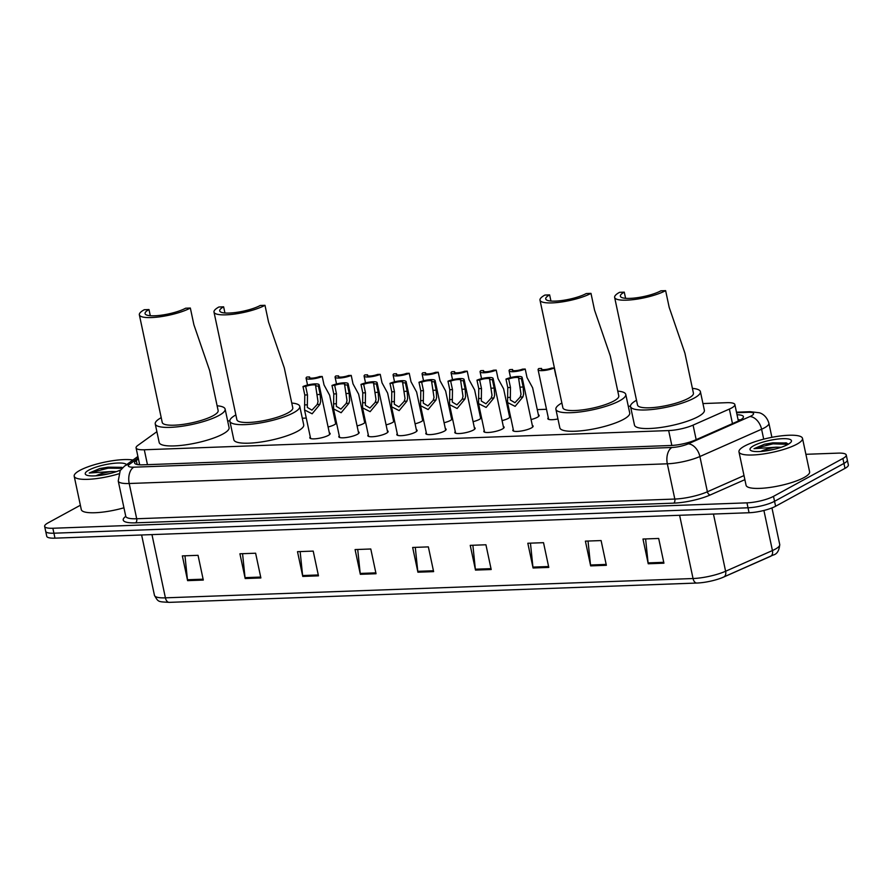 <?xml version="1.0" encoding="UTF-8"?>
<svg xmlns="http://www.w3.org/2000/svg" width="893" height="893" viewBox="0 0 893 893"><rect width="100%" height="100%" fill="white"/><g stroke="black" fill="none" stroke-linecap="round" stroke-linejoin="round"><path stroke-width="1.34" d="M532.328 425.436A10.392 2.378 168 0 1 533.132 426.106A10.392 2.378 168 0 1 531.346 427.97A10.392 2.378 168 0 1 520.184 431.163A10.392 2.378 168 0 1 512.805 430.437A10.392 2.378 168 0 1 513.274 429.488M503.328 426.497A10.392 2.378 168 0 1 504.143 427.178A10.392 2.378 168 0 1 502.346 429.031A10.392 2.378 168 0 1 491.183 432.223A10.392 2.378 168 0 1 483.805 431.498A10.392 2.378 168 0 1 484.274 430.549M474.328 427.557A10.392 2.378 168 0 1 475.143 428.238A10.392 2.378 168 0 1 473.346 430.091A10.392 2.378 168 0 1 462.183 433.284A10.392 2.378 168 0 1 454.805 432.558A10.392 2.378 168 0 1 455.274 431.609M445.328 428.618A10.392 2.378 168 0 1 446.143 429.299A10.392 2.378 168 0 1 444.346 431.152A10.392 2.378 168 0 1 433.183 434.344A10.392 2.378 168 0 1 425.805 433.618A10.392 2.378 168 0 1 426.274 432.67M416.339 429.689A10.392 2.378 168 0 1 417.143 430.359A10.392 2.378 168 0 1 415.345 432.212A10.392 2.378 168 0 1 404.183 435.404A10.392 2.378 168 0 1 396.816 434.679A10.392 2.378 168 0 1 397.273 433.741M387.339 430.75A10.392 2.378 168 0 1 388.142 431.419A10.392 2.378 168 0 1 386.356 433.272A10.392 2.378 168 0 1 375.183 436.476A10.392 2.378 168 0 1 367.816 435.739A10.392 2.378 168 0 1 368.273 434.802M358.339 431.81A10.392 2.378 168 0 1 359.142 432.48A10.392 2.378 168 0 1 357.356 434.333A10.392 2.378 168 0 1 346.183 437.537A10.392 2.378 168 0 1 338.815 436.8A10.392 2.378 168 0 1 339.273 435.862M329.338 432.871A10.392 2.378 168 0 1 330.142 433.54A10.392 2.378 168 0 1 328.356 435.393A10.392 2.378 168 0 1 317.182 438.597A10.392 2.378 168 0 1 309.815 437.86A10.392 2.378 168 0 1 310.273 436.923M538.356 414.765A10.392 2.378 168 0 1 539.16 415.435A10.392 2.378 168 0 1 537.374 417.288A10.392 2.378 168 0 1 531.078 419.554M509.356 415.825A10.392 2.378 168 0 1 510.16 416.495A10.392 2.378 168 0 1 508.374 418.348A10.392 2.378 168 0 1 502.078 420.614M480.356 416.886A10.392 2.378 168 0 1 481.171 417.556A10.392 2.378 168 0 1 479.374 419.409A10.392 2.378 168 0 1 473.078 421.675M451.356 417.946A10.392 2.378 168 0 1 452.171 418.616A10.392 2.378 168 0 1 450.373 420.48A10.392 2.378 168 0 1 444.078 422.735M557.946 418.973A10.392 2.378 168 0 1 547.833 418.694A10.392 2.378 168 0 1 548.291 417.757M422.367 419.007A10.392 2.378 168 0 1 423.17 419.688A10.392 2.378 168 0 1 421.373 421.541A10.392 2.378 168 0 1 415.078 423.795M393.366 420.067A10.392 2.378 168 0 1 394.17 420.748A10.392 2.378 168 0 1 392.384 422.601A10.392 2.378 168 0 1 386.089 424.856M364.366 421.139A10.392 2.378 168 0 1 365.17 421.809A10.392 2.378 168 0 1 363.384 423.662A10.392 2.378 168 0 1 357.088 425.916M335.366 422.199A10.392 2.378 168 0 1 336.17 422.869A10.392 2.378 168 0 1 334.384 424.722A10.392 2.378 168 0 1 328.088 426.988M156.889 431.687L137.79 445.451A19.49 4.454 -12 0 0 136.082 447.906A19.49 4.454 -12 0 0 144.298 449.771L668.656 430.571A19.49 4.454 -12 0 0 693.08 425.124L729.38 409.061A19.49 4.454 -12 0 0 731.501 408.034A19.49 4.454 -12 0 0 734.861 404.551A19.49 4.454 -12 0 0 726.634 402.687L702.947 403.558M630.491 406.203L628.304 406.282M546.494 409.284L537.262 409.619M509.267 410.646L508.262 410.68M480.267 411.706L479.262 411.74M451.266 412.767L450.262 412.8M422.266 413.827L421.273 413.861M393.266 414.888L392.273 414.932M364.266 415.948L363.272 415.993M335.266 417.02L334.272 417.053M306.277 418.08L302.292 418.225M229.847 420.871L227.648 420.96M138.426 458.969L136.294 460.509A19.49 4.454 -12 0 0 134.586 462.965A19.49 4.454 -12 0 0 142.802 464.829L670.877 445.495A19.49 4.454 -12 0 0 695.301 440.037L737.953 421.183A19.49 4.454 -12 0 0 740.074 420.145A19.49 4.454 -12 0 0 743.423 416.663A19.49 4.454 -12 0 0 737.026 414.776M738.076 419.721A19.49 4.454 168 0 1 740.576 419.855M805.888 454.303L838.025 453.131A19.49 4.454 168 0 1 846.251 454.995A19.49 4.454 168 0 1 842.892 458.477L773.505 496.352A19.49 4.454 168 0 1 746.961 502.848L52.866 528.254A19.49 4.454 168 0 1 44.65 526.39A19.49 4.454 168 0 1 48.01 522.907L80.37 505.248M846.251 454.995L848.35 464.896A19.49 4.454 168 0 1 844.99 468.367L775.604 506.253L774.555 501.297A19.49 4.454 168 0 1 748.01 507.793L53.915 533.199A19.49 4.454 168 0 1 45.699 531.335A19.49 4.454 168 0 0 53.915 533.199L748.01 507.793A19.49 4.454 168 0 0 774.555 501.297L843.941 463.422L774.555 501.297L773.505 496.352M847.301 459.951A19.49 4.454 168 0 1 843.941 463.422A19.49 4.454 168 0 0 847.301 459.951M138.382 464.706L139.475 463.913M696.886 583.04L169.268 602.362A6.497 3.84 -92.1 0 1 169.257 602.362A6.497 3.84 -92.1 0 1 165.406 597.841L693.046 578.53A6.497 3.84 87.9 0 0 696.897 583.04A6.497 3.84 87.9 0 0 696.908 583.04A21.309 4.867 168 0 0 697.187 583.029L169.257 602.362C157.793 601.648 158.485 602.273 154.456 595.352A25.986 5.927 -12 0 0 165.406 597.841L151.966 534.606M679.606 515.283L693.046 578.53A25.986 5.927 -12 0 0 725.607 571.252A6.497 4.275 66.1 0 1 723.71 577.034A6.497 4.275 66.1 0 1 723.609 577.079A21.309 4.867 168 0 1 721.968 577.771A21.309 4.867 168 0 1 697.187 583.029M713.451 514.044L725.607 571.252L772.434 550.546A6.497 4.275 66.1 0 1 770.525 556.328A6.497 4.275 66.1 0 1 770.436 556.372L723.81 576.99M775.604 506.253A19.49 4.454 168 0 1 749.06 512.738L54.975 538.155A19.49 4.454 168 0 1 46.749 536.28L44.65 526.39M302.76 576.42L297.503 551.673L313.209 551.104L318.466 575.84L302.76 576.42A5.202 3.07 87.9 0 1 302.615 575.538L318.276 574.969M245.184 578.53L239.916 553.783L255.621 553.213L260.879 577.95L245.184 578.53A5.202 3.07 87.9 0 1 245.039 577.648L260.7 577.068M187.597 580.64L182.339 555.892L198.045 555.323L203.303 580.059L187.597 580.64A5.202 3.07 87.9 0 1 187.463 579.758L203.113 579.177M475.5 570.091L470.231 545.355L485.937 544.775L491.195 569.522L475.5 570.091A5.202 3.07 87.9 0 1 475.355 569.209L491.016 568.64M533.076 567.993L527.819 543.245L543.524 542.676L548.782 567.412L533.076 567.993A5.202 3.07 87.9 0 1 532.931 567.1L548.592 566.53M590.653 565.883L585.395 541.136L601.101 540.566L606.358 565.302L590.653 565.883A5.202 3.07 87.9 0 1 590.519 565.001L606.168 564.421M648.229 563.773L642.971 539.026L658.677 538.457L663.934 563.193L648.229 563.773A5.202 3.07 87.9 0 1 648.095 562.891L663.745 562.311M360.337 574.311L355.079 549.575L370.785 548.994L376.042 573.741L360.337 574.311A5.202 3.07 87.9 0 1 360.203 573.429L375.853 572.86M417.913 572.201L412.655 547.465L428.361 546.884L433.618 571.632L417.913 572.201A5.202 3.07 87.9 0 1 417.779 571.319L433.429 570.75M415.29 547.364L417.779 571.319M357.713 549.474L360.203 573.429M645.606 538.937L648.095 562.891M588.029 541.046L590.519 565.001M530.453 543.145L532.931 567.1M472.877 545.255L475.355 569.209M184.974 555.803L187.463 579.758M242.561 553.693L245.039 577.648M300.137 551.584L302.615 575.538M744.561 446.076A32.472 7.412 168 0 1 779.466 436.085A32.472 7.412 168 0 1 802.506 438.374A32.472 7.412 168 0 1 796.913 444.167A32.472 7.412 168 0 1 762.008 454.157A32.472 7.412 168 0 1 738.969 451.88A32.472 7.412 168 0 1 744.561 446.076M802.506 438.374L809.605 471.772A32.472 7.412 168 0 1 804.013 477.565A32.472 7.412 168 0 1 769.107 487.556A32.472 7.412 168 0 1 746.068 485.279L738.969 451.88M774.175 449.302L762.901 451.266M760.758 451.456A14.679 3.349 168 0 1 776.363 447.181L781.129 447.304M787.805 444.502A21.175 4.833 168 0 1 767.444 450.664A21.175 4.833 168 0 1 750.834 450.519A21.175 4.833 168 0 1 753.67 445.752A21.175 4.833 168 0 1 778.741 438.954A21.175 4.833 168 0 1 791.109 441.957A21.175 4.833 168 0 1 787.805 444.502M788.419 444.145L786.086 442.85L764.531 444.212L754.016 448.677L776.363 447.181M786.61 443.006L772.78 442.85L764.531 444.212M788.084 444.346L772.981 443.832L754.016 448.677M665.631 290.638L660.92 290.805A22.738 5.191 168 0 1 636.497 297.804A22.738 5.191 168 0 1 620.367 296.208A22.738 5.191 168 0 1 624.274 292.156L619.563 292.324A28.576 6.53 168 0 0 614.641 297.425L637.524 405.054A28.576 6.53 -12 0 0 657.795 407.063A28.576 6.53 -12 0 0 688.503 398.267A28.576 6.53 -12 0 0 693.426 393.166L684.92 353.137L669.181 307.348L665.631 290.638A28.576 6.53 168 0 1 634.923 299.434A28.576 6.53 168 0 1 614.641 297.425M625.591 298.318L624.274 292.156M692.41 388.377A35.72 8.16 168 0 1 700.413 391.681A35.72 8.16 168 0 1 694.263 398.055A35.72 8.16 168 0 1 655.875 409.05A35.72 8.16 168 0 1 630.536 406.538A35.72 8.16 168 0 1 636.508 400.265M700.413 391.681L704.365 410.233A35.72 8.16 168 0 1 698.214 416.607A35.72 8.16 168 0 1 659.827 427.602A35.72 8.16 168 0 1 634.476 425.09L630.536 406.538M590.987 293.373L586.277 293.54A22.738 5.191 168 0 1 561.853 300.539A22.738 5.191 168 0 1 545.723 298.943A22.738 5.191 168 0 1 549.63 294.88L544.92 295.058A28.576 6.53 168 0 0 539.997 300.16L562.88 407.788A28.576 6.53 -12 0 0 583.151 409.798A28.576 6.53 -12 0 0 613.859 401.002A28.576 6.53 -12 0 0 618.782 395.9L610.276 355.872L594.537 310.083L590.987 293.373A28.576 6.53 168 0 1 560.279 302.169A28.576 6.53 168 0 1 539.997 300.16M550.948 301.053L549.63 294.88M617.766 391.112A35.72 8.16 168 0 1 625.77 394.416A35.72 8.16 168 0 1 619.619 400.79A35.72 8.16 168 0 1 581.231 411.785A35.72 8.16 168 0 1 555.892 409.273A35.72 8.16 168 0 1 561.864 403M625.77 394.416L629.721 412.968A35.72 8.16 168 0 1 623.571 419.342A35.72 8.16 168 0 1 585.183 430.337A35.72 8.16 168 0 1 559.833 427.825L555.892 409.273M264.987 305.306L260.276 305.473A22.738 5.191 168 0 1 235.841 312.472A22.738 5.191 168 0 1 219.711 310.876A22.738 5.191 168 0 1 223.63 306.824L218.919 306.991A28.576 6.53 168 0 0 213.996 312.092L236.879 419.721A28.576 6.53 -12 0 0 257.151 421.73A28.576 6.53 -12 0 0 287.859 412.934A28.576 6.53 -12 0 0 292.781 407.833L284.275 367.804L268.536 322.016L264.987 305.306A28.576 6.53 168 0 1 234.279 314.102A28.576 6.53 168 0 1 213.996 312.092M224.947 312.985L223.63 306.824M291.765 403.044A35.72 8.16 168 0 1 299.769 406.348A35.72 8.16 168 0 1 293.618 412.722A35.72 8.16 168 0 1 255.231 423.717A35.72 8.16 168 0 1 229.881 421.206A35.72 8.16 168 0 1 235.852 414.932M299.769 406.348L303.72 424.901A35.72 8.16 168 0 1 297.559 431.274A35.72 8.16 168 0 1 259.182 442.269A35.72 8.16 168 0 1 233.832 439.758L229.881 421.206M190.343 308.04L185.632 308.208A22.738 5.191 168 0 1 161.198 315.207A22.738 5.191 168 0 1 145.068 313.61A22.738 5.191 168 0 1 148.986 309.547L144.275 309.726A28.576 6.53 168 0 0 139.353 314.827L162.236 422.456A28.576 6.53 -12 0 0 182.507 424.465A28.576 6.53 -12 0 0 213.215 415.669A28.576 6.53 -12 0 0 218.138 410.568L209.632 370.539L193.893 324.751L190.343 308.04A28.576 6.53 168 0 1 159.635 316.836A28.576 6.53 168 0 1 139.353 314.827M150.303 315.72L148.986 309.547M217.122 405.779A35.72 8.16 168 0 1 225.125 409.083A35.72 8.16 168 0 1 218.975 415.457A35.72 8.16 168 0 1 180.587 426.452A35.72 8.16 168 0 1 155.237 423.941A35.72 8.16 168 0 1 161.209 417.667M225.125 409.083L229.077 427.635A35.72 8.16 168 0 1 222.915 434.009A35.72 8.16 168 0 1 184.538 445.004A35.72 8.16 168 0 1 159.188 442.493L155.237 423.941M118.635 473.859A32.472 7.412 168 0 1 74.197 476.215A32.472 7.412 168 0 1 79.79 470.421A32.472 7.412 168 0 1 132.968 460.029M109.404 473.636L98.13 475.612M95.986 475.79A14.679 3.349 168 0 1 111.592 471.515L116.358 471.649M120.577 470.031A21.175 4.833 168 0 1 86.063 474.853A21.175 4.833 168 0 1 88.887 470.086A21.175 4.833 168 0 1 110.81 463.69A21.175 4.833 168 0 1 126.516 464.673M122.631 467.675L99.748 468.546L89.244 473.022L111.592 471.515M123.937 507.793A32.472 7.412 168 0 1 81.296 509.613L74.197 476.215M121.828 467.34L107.997 467.184L99.748 468.546M121.984 468.312L108.209 468.166L89.244 473.022M556.026 376.466L554.218 367.983A9.745 2.221 -12 0 1 544.083 370.495A9.745 2.221 -12 0 1 538.077 369.691L548.637 419.364M541.738 369.434L541.538 368.441L538.836 368.541A9.745 2.221 -12 0 0 538.077 369.691M541.538 368.441A6.497 1.485 -12 0 0 541.258 369.021A6.497 1.485 -12 0 0 544.953 369.579A6.497 1.485 -12 0 0 551.517 368.083L554.218 367.983M538.702 416.384L532.63 387.808L527.026 377.527L525.218 369.043A9.745 2.221 -12 0 1 515.082 371.555A9.745 2.221 -12 0 1 509.077 370.762L510.539 377.594M512.749 370.495L512.537 369.501L509.836 369.602A9.745 2.221 -12 0 0 509.077 370.762M512.537 369.501A6.497 1.485 -12 0 0 512.258 370.082A6.497 1.485 -12 0 0 515.964 370.64A6.497 1.485 -12 0 0 522.517 369.144L525.218 369.043M509.702 417.444L503.63 388.868L498.026 378.587L496.218 370.104A9.745 2.221 -12 0 1 486.082 372.615A9.745 2.221 -12 0 1 480.088 371.823L481.539 378.665M483.749 371.555L483.537 370.573L480.836 370.662A9.745 2.221 -12 0 0 480.088 371.823M483.537 370.573A6.497 1.485 -12 0 0 483.258 371.142A6.497 1.485 -12 0 0 486.964 371.7A6.497 1.485 -12 0 0 493.528 370.204L496.218 370.104M480.702 418.504L474.629 389.928L469.026 379.648L467.229 371.164A9.745 2.221 -12 0 1 457.093 373.676A9.745 2.221 -12 0 1 451.088 372.883L452.539 379.726M454.749 372.615L454.537 371.633L451.836 371.734A9.745 2.221 -12 0 0 451.088 372.883M454.537 371.633A6.497 1.485 -12 0 0 454.258 372.202A6.497 1.485 -12 0 0 457.964 372.761A6.497 1.485 -12 0 0 464.527 371.265L467.229 371.164M451.702 419.565L445.629 390.989L440.026 380.708L438.229 372.225A9.745 2.221 -12 0 1 428.093 374.736A9.745 2.221 -12 0 1 422.088 373.944L423.539 380.786M425.749 373.676L425.537 372.694L422.836 372.794A9.745 2.221 -12 0 0 422.088 373.944M425.537 372.694A6.497 1.485 -12 0 0 425.258 373.263A6.497 1.485 -12 0 0 428.964 373.832A6.497 1.485 -12 0 0 435.527 372.325L438.229 372.225M422.702 420.625L416.629 392.049L411.026 381.769L409.228 373.285A9.745 2.221 -12 0 1 399.093 375.797A9.745 2.221 -12 0 1 393.087 375.004L394.539 381.847M396.749 374.747L396.537 373.754L393.835 373.854A9.745 2.221 -12 0 0 393.087 375.004M396.537 373.754A6.497 1.485 -12 0 0 396.258 374.334A6.497 1.485 -12 0 0 399.964 374.893A6.497 1.485 -12 0 0 406.527 373.386L409.228 373.285M393.701 421.686L387.629 393.11L382.025 382.829L380.228 374.346A9.745 2.221 -12 0 1 370.093 376.857A9.745 2.221 -12 0 1 364.087 376.065L365.538 382.907M367.749 375.808L367.536 374.814L364.835 374.915A9.745 2.221 -12 0 0 364.087 376.065M367.536 374.814A6.497 1.485 -12 0 0 367.269 375.395A6.497 1.485 -12 0 0 370.963 375.953A6.497 1.485 -12 0 0 377.527 374.446L380.228 374.346M364.712 422.746L358.629 394.17L353.025 383.901L351.228 375.417A9.745 2.221 -12 0 1 341.093 377.918A9.745 2.221 -12 0 1 335.087 377.125L336.538 383.968M338.748 376.868L338.536 375.875L335.846 375.975A9.745 2.221 -12 0 0 335.087 377.125M338.536 375.875A6.497 1.485 -12 0 0 338.268 376.455A6.497 1.485 -12 0 0 341.963 377.013A6.497 1.485 -12 0 0 348.527 375.506L351.228 375.417M335.712 423.807L329.64 395.242L324.036 384.961L322.228 376.478A9.745 2.221 -12 0 1 312.092 378.978A9.745 2.221 -12 0 1 306.087 378.185L307.549 385.028M309.748 377.929L309.547 376.935L306.846 377.036A9.745 2.221 -12 0 0 306.087 378.185M309.547 376.935A6.497 1.485 -12 0 0 309.268 377.516A6.497 1.485 -12 0 0 312.963 378.074A6.497 1.485 -12 0 0 319.527 376.578L322.228 376.478M508.675 379L510.483 387.484L510.316 399.975L514.937 402.732L520.228 397.017L521.01 394.215L518.666 378.632A6.497 1.485 -12 0 0 518.933 378.052A6.497 1.485 -12 0 0 515.239 377.493A6.497 1.485 -12 0 0 508.675 379L505.974 379.101L507.782 387.584L507.537 402.531L513.609 431.107M505.974 379.101A9.745 2.221 -12 0 1 516.109 376.589A9.745 2.221 -12 0 1 522.115 377.382A9.745 2.221 -12 0 1 521.367 378.532L523.164 387.015L523.622 394.114L522.918 396.916L515.127 406.36L507.537 402.531M521.367 378.532L518.666 378.632M479.675 380.061L481.483 388.544L481.316 401.035L485.937 403.792L491.228 398.077L492.01 395.275L489.665 379.692A6.497 1.485 -12 0 0 489.944 379.112A6.497 1.485 -12 0 0 486.238 378.554A6.497 1.485 -12 0 0 479.675 380.061L476.974 380.161L478.782 388.645L478.536 403.591L484.609 432.167M476.974 380.161A9.745 2.221 -12 0 1 487.109 377.65A9.745 2.221 -12 0 1 493.115 378.442A9.745 2.221 -12 0 1 492.367 379.592L494.164 388.075L494.622 395.186L493.918 397.977L486.127 407.431L478.536 403.591M492.367 379.592L489.665 379.692M450.675 381.121L452.483 389.605L452.316 402.096L456.937 404.853L462.228 399.138L463.009 396.336L460.665 380.753A6.497 1.485 -12 0 0 460.944 380.184A6.497 1.485 -12 0 0 457.238 379.614A6.497 1.485 -12 0 0 450.675 381.121L447.973 381.222L449.782 389.705L449.536 404.652L455.62 433.228M447.973 381.222A9.745 2.221 -12 0 1 458.109 378.71A9.745 2.221 -12 0 1 464.114 379.503A9.745 2.221 -12 0 1 463.367 380.652L465.164 389.136L465.633 396.246L464.929 399.037L457.138 408.492L449.536 404.652M463.367 380.652L460.665 380.753M421.675 382.182L423.483 390.665L423.315 403.167L427.937 405.913L433.239 400.198L434.009 397.396L431.665 381.813A6.497 1.485 -12 0 0 431.944 381.244A6.497 1.485 -12 0 0 428.238 380.686A6.497 1.485 -12 0 0 421.675 382.182L418.984 382.282L420.782 390.766L420.547 405.712L426.62 434.288M418.984 382.282A9.745 2.221 -12 0 1 429.109 379.771A9.745 2.221 -12 0 1 435.114 380.563A9.745 2.221 -12 0 1 434.366 381.713L436.164 390.196L436.632 397.307L435.929 400.109L428.138 409.552L420.547 405.712M434.366 381.713L431.665 381.813M392.674 383.242L394.483 391.726L394.326 404.228L398.937 406.974L404.239 401.27L405.009 398.457L402.665 382.874A6.497 1.485 -12 0 0 402.944 382.304A6.497 1.485 -12 0 0 399.238 381.746A6.497 1.485 -12 0 0 392.674 383.242L389.984 383.343L391.781 391.826L391.547 406.773L397.619 435.349M389.984 383.343A9.745 2.221 -12 0 1 400.12 380.831A9.745 2.221 -12 0 1 406.114 381.624A9.745 2.221 -12 0 1 405.366 382.784L407.175 391.268L407.632 398.367L406.929 401.169L399.138 410.613L391.547 406.773M405.366 382.784L402.665 382.874M363.685 384.303L365.483 392.786L365.326 405.288L369.948 408.034L375.239 402.33L376.009 399.528L373.665 383.945A6.497 1.485 -12 0 0 373.944 383.365A6.497 1.485 -12 0 0 370.238 382.807A6.497 1.485 -12 0 0 363.685 384.303L360.984 384.403L362.781 392.887L362.547 407.844L368.619 436.409M360.984 384.403A9.745 2.221 -12 0 1 371.12 381.891A9.745 2.221 -12 0 1 377.125 382.684A9.745 2.221 -12 0 1 376.366 383.845L378.174 392.328L378.632 399.428L377.929 402.23L370.137 411.673L362.547 407.844M376.366 383.845L373.665 383.945M334.685 385.363L336.482 393.846L336.326 406.348L340.947 409.094L346.238 403.39L347.009 400.589L344.665 385.006A6.497 1.485 -12 0 0 344.944 384.425A6.497 1.485 -12 0 0 341.249 383.867A6.497 1.485 -12 0 0 334.685 385.363L331.984 385.463L333.781 393.947L333.547 408.905L339.619 437.47M331.984 385.463A9.745 2.221 -12 0 1 342.119 382.952A9.745 2.221 -12 0 1 348.125 383.756A9.745 2.221 -12 0 1 347.366 384.905L349.174 393.389L349.632 400.488L348.929 403.29L341.137 412.733L333.547 408.905M347.366 384.905L344.665 385.006M305.685 386.423L307.482 394.918L307.326 407.409L311.947 410.155L317.238 404.451L318.02 401.649L315.664 386.066A6.497 1.485 -12 0 0 315.943 385.486A6.497 1.485 -12 0 0 312.249 384.928A6.497 1.485 -12 0 0 305.685 386.423L302.984 386.524L304.792 395.007L304.546 409.965L310.619 438.541M302.984 386.524A9.745 2.221 -12 0 1 313.119 384.023A9.745 2.221 -12 0 1 319.125 384.816A9.745 2.221 -12 0 1 318.366 385.966L320.174 394.449L320.632 401.549L319.928 404.35L312.137 413.794L304.546 409.965M318.366 385.966L315.664 386.066M732.472 423.606L729.38 409.061M738.265 420.57A19.49 11.52 -92.1 0 1 739.002 420.503L738.254 420.536M696.172 439.657L693.08 425.124M671.826 445.451L668.656 430.571M147.457 464.661L144.298 449.771M138.225 457.997L129.463 464.304A12.993 2.969 -12 0 0 133.805 467.184L671.927 447.482A12.993 2.969 -12 0 0 688.213 443.843L749.908 416.551A12.993 2.969 -12 0 0 751.326 415.87A12.993 2.969 -12 0 0 748.088 412.298L736.591 412.722M748.088 412.298A12.993 7.68 87.9 0 1 750.243 411.695L759.351 412.767C760.189 412.979 766.317 414.72 768.895 423.215A25.986 5.927 168 0 1 764.419 427.847A25.986 5.927 168 0 1 761.595 429.232L763.705 439.155M744.874 479.664L710.303 494.945A29.223 6.675 168 0 1 673.668 503.139L135.546 522.84A29.223 6.675 168 0 1 125.757 516.377M746.961 502.848L749.06 512.738M842.892 458.477L844.99 468.367M52.866 528.254L54.975 538.155M749.908 416.551A12.993 8.562 66.1 0 1 761.595 429.232L699.889 456.524L707.39 491.775L744.014 475.578M688.213 443.843A12.993 8.562 66.1 0 1 699.889 456.524A25.986 5.927 168 0 1 667.328 463.802L674.818 499.053A25.986 5.927 -12 0 0 707.39 491.775A3.248 2.143 -113.9 0 0 710.303 494.945M671.927 447.482A12.993 7.68 87.9 0 0 667.328 463.802L129.206 483.504L136.696 518.755L674.818 499.053A3.248 1.92 -92.1 0 1 673.668 503.139M133.805 467.184A12.993 7.68 87.9 0 0 129.206 483.504A25.986 5.927 168 0 1 118.244 481.014L125.746 516.266A25.986 5.927 -12 0 0 136.696 518.755A3.248 1.92 -92.1 0 1 135.546 522.84M137.902 456.479L124.507 466.135A12.993 11.229 54.2 0 1 129.463 464.304M137.154 464.516L136.294 460.509M763.906 510.461L772.434 550.546A25.986 5.927 -12 0 0 775.258 549.162A25.986 5.927 -12 0 0 779.734 544.529L771.954 507.927M522.918 396.916L520.228 397.017M510.193 397.385L507.503 397.485M510.483 387.484L507.782 387.584M523.164 387.015L520.463 387.115M493.918 397.977L491.228 398.077M481.204 398.445L478.503 398.546M481.483 388.544L478.782 388.645M494.164 388.075L491.463 388.176M464.929 399.037L462.228 399.138M452.204 399.506L449.514 399.606M452.483 389.605L449.782 389.705M465.164 389.136L462.462 389.236M435.929 400.109L433.239 400.198M423.204 400.566L420.514 400.667M423.483 390.665L420.782 390.766M436.164 390.196L433.473 390.297M406.929 401.169L404.239 401.27M394.204 401.627L391.514 401.727M394.483 391.726L391.781 391.826M407.175 391.268L404.473 391.357M377.929 402.23L375.239 402.33M365.204 402.698L362.513 402.788M365.483 392.786L362.781 392.887M378.174 392.328L375.473 392.429M348.929 403.29L346.238 403.39M336.203 403.759L333.513 403.848M336.482 393.846L333.781 393.947M349.174 393.389L346.473 393.489M319.928 404.35L317.238 404.451M307.203 404.819L304.513 404.92M307.482 394.918L304.792 395.007M320.174 394.449L317.473 394.55M738.355 420.994L734.861 404.551M139.676 464.818L136.082 447.906M768.895 423.215L771.898 437.324M124.507 466.135L120.209 470.566L118.244 481.014M750.243 411.695L736.479 412.198M779.734 544.529C779.198 550.68 776.999 554.196 773.137 555.055L721.968 577.771M154.456 595.352L141.619 534.985M522.115 377.382L532.674 427.055M493.115 378.442L503.674 428.115M464.114 379.503L474.674 429.176M435.114 380.563L445.674 430.236M406.114 381.624L416.674 431.297M377.125 382.684L387.674 432.357M348.125 383.756L358.685 433.429M319.125 384.816L329.684 434.489"/></g></svg>
